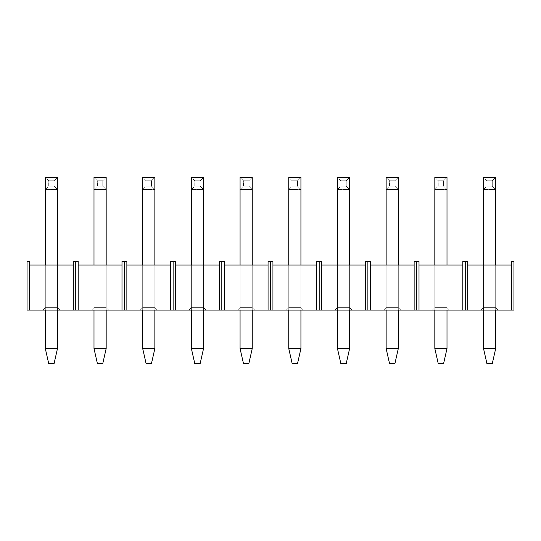 <?xml version="1.0" encoding="UTF-8"?>
<svg xmlns="http://www.w3.org/2000/svg" width="541" height="541" viewBox="0 0 541 541"><rect width="100%" height="100%" fill="white"/><g stroke="black" fill="none" stroke-linecap="round" stroke-linejoin="round"><path stroke-width="0.41" stroke-dasharray="2.71 2.03" d="M48.717 363.62L54.073 363.62L57.481 348.526L45.309 348.526L45.309 189.553L57.481 189.553L45.309 189.553L57.481 189.553L57.481 348.526L57.481 177.38L45.309 177.38L48.717 180.789L54.073 180.789L54.073 186.145L48.717 186.145L48.717 180.789L54.073 180.789L54.073 186.145L57.481 189.553L57.481 177.38L54.073 180.789L57.481 177.38L45.309 177.38L48.717 180.789L48.717 186.145L45.309 189.553L45.309 177.38L45.309 189.553L57.481 189.553L54.073 186.145L48.717 186.145L45.309 189.553L45.309 348.526L48.717 363.62L54.073 363.62L57.481 348.526L45.309 348.526L48.717 363.62M45.309 265.016L45.309 310.061L45.309 265.016L57.481 265.016L57.481 310.061L57.481 265.016L57.481 307.626L57.481 265.016L57.481 307.626L45.309 307.626L45.309 265.016L45.309 307.626L45.309 265.016L45.309 307.626L57.481 307.626L57.481 265.016L45.309 265.016M29.485 261.371L27.05 261.371L27.05 310.061L29.485 310.061L29.485 265.016L73.306 265.016L73.306 310.061L27.05 310.061L27.05 261.371L29.485 261.371L29.485 265.016L29.485 261.371M75.74 310.061L75.74 261.371L73.306 261.371L73.306 310.061L29.485 310.061L29.485 265.016L73.306 265.016L73.306 261.371L75.74 261.371L75.74 310.061L73.306 310.061L75.74 310.061L75.74 261.371L75.74 310.061L78.174 310.061L78.174 265.016L121.996 265.016L121.996 310.061L75.74 310.061M59.916 310.061L42.874 310.061L59.916 310.061L57.481 307.626L59.916 310.061L57.481 307.626L45.309 307.626L42.874 310.061L59.916 310.061L42.874 310.061L45.309 307.626L57.481 307.626L59.916 310.061M45.309 307.626L42.874 310.061L45.309 307.626M97.407 363.62L102.763 363.62L106.171 348.526L93.999 348.526L93.999 189.553L106.171 189.553L93.999 189.553L106.171 189.553L106.171 348.526L106.171 177.38L93.999 177.38L97.407 180.789L102.763 180.789L102.763 186.145L97.407 186.145L97.407 180.789L102.763 180.789L102.763 186.145L106.171 189.553L106.171 177.38L102.763 180.789L106.171 177.38L93.999 177.38L97.407 180.789L97.407 186.145L93.999 189.553L93.999 177.38L93.999 189.553L106.171 189.553L102.763 186.145L97.407 186.145L93.999 189.553L93.999 348.526L97.407 363.62L102.763 363.62L106.171 348.526L93.999 348.526L97.407 363.62M93.999 265.016L93.999 310.061L93.999 265.016L106.171 265.016L106.171 310.061L106.171 265.016L106.171 307.626L106.171 265.016L106.171 307.626L93.999 307.626L93.999 265.016L93.999 307.626L93.999 265.016L93.999 307.626L106.171 307.626L106.171 265.016L93.999 265.016M146.097 363.62L151.453 363.62L154.861 348.526L142.689 348.526L142.689 189.553L154.861 189.553L142.689 189.553L154.861 189.553L154.861 348.526L154.861 177.38L142.689 177.38L146.097 180.789L151.453 180.789L151.453 186.145L146.097 186.145L146.097 180.789L151.453 180.789L151.453 186.145L154.861 189.553L154.861 177.38L151.453 180.789L154.861 177.38L142.689 177.38L146.097 180.789L146.097 186.145L142.689 189.553L142.689 177.38L142.689 189.553L154.861 189.553L151.453 186.145L146.097 186.145L142.689 189.553L142.689 348.526L146.097 363.62L151.453 363.62L154.861 348.526L142.689 348.526L146.097 363.62M142.689 265.016L142.689 310.061L142.689 265.016L154.861 265.016L154.861 310.061L154.861 265.016L154.861 307.626L154.861 265.016L154.861 307.626L142.689 307.626L142.689 265.016L142.689 307.626L142.689 265.016L142.689 307.626L154.861 307.626L154.861 265.016L142.689 265.016M194.787 363.62L200.143 363.62L203.551 348.526L191.379 348.526L191.379 189.553L203.551 189.553L191.379 189.553L203.551 189.553L203.551 348.526L203.551 177.38L191.379 177.38L194.787 180.789L200.143 180.789L200.143 186.145L194.787 186.145L194.787 180.789L200.143 180.789L200.143 186.145L203.551 189.553L203.551 177.38L200.143 180.789L203.551 177.38L191.379 177.38L194.787 180.789L194.787 186.145L191.379 189.553L191.379 177.38L191.379 189.553L203.551 189.553L200.143 186.145L194.787 186.145L191.379 189.553L191.379 348.526L194.787 363.62L200.143 363.62L203.551 348.526L191.379 348.526L194.787 363.62M191.379 265.016L191.379 310.061L191.379 265.016L203.551 265.016L203.551 310.061L203.551 265.016L203.551 307.626L203.551 265.016L203.551 307.626L191.379 307.626L191.379 265.016L191.379 307.626L191.379 265.016L191.379 307.626L203.551 307.626L203.551 265.016L191.379 265.016M243.477 363.62L248.833 363.62L252.241 348.526L240.069 348.526L240.069 189.553L252.241 189.553L240.069 189.553L252.241 189.553L252.241 348.526L252.241 177.38L240.069 177.38L243.477 180.789L248.833 180.789L248.833 186.145L243.477 186.145L243.477 180.789L248.833 180.789L248.833 186.145L252.241 189.553L252.241 177.38L248.833 180.789L252.241 177.38L240.069 177.38L243.477 180.789L243.477 186.145L240.069 189.553L240.069 177.38L240.069 189.553L252.241 189.553L248.833 186.145L243.477 186.145L240.069 189.553L240.069 348.526L243.477 363.62L248.833 363.62L252.241 348.526L240.069 348.526L243.477 363.62M240.069 265.016L240.069 310.061L240.069 265.016L252.241 265.016L252.241 310.061L252.241 265.016L252.241 307.626L252.241 265.016L252.241 307.626L240.069 307.626L240.069 265.016L240.069 307.626L240.069 265.016L240.069 307.626L252.241 307.626L252.241 265.016L240.069 265.016M292.167 363.62L297.523 363.62L300.931 348.526L288.759 348.526L288.759 189.553L300.931 189.553L288.759 189.553L300.931 189.553L300.931 348.526L300.931 177.38L288.759 177.38L292.167 180.789L297.523 180.789L297.523 186.145L292.167 186.145L292.167 180.789L297.523 180.789L297.523 186.145L300.931 189.553L300.931 177.38L297.523 180.789L300.931 177.38L288.759 177.38L292.167 180.789L292.167 186.145L288.759 189.553L288.759 177.38L288.759 189.553L300.931 189.553L297.523 186.145L292.167 186.145L288.759 189.553L288.759 348.526L292.167 363.62L297.523 363.62L300.931 348.526L288.759 348.526L292.167 363.62M288.759 265.016L288.759 310.061L288.759 265.016L300.931 265.016L300.931 310.061L300.931 265.016L300.931 307.626L300.931 265.016L300.931 307.626L288.759 307.626L288.759 265.016L288.759 307.626L288.759 265.016L288.759 307.626L300.931 307.626L300.931 265.016L288.759 265.016M340.857 363.62L346.213 363.62L349.621 348.526L337.449 348.526L337.449 189.553L349.621 189.553L337.449 189.553L349.621 189.553L349.621 348.526L349.621 177.38L337.449 177.38L340.857 180.789L346.213 180.789L346.213 186.145L340.857 186.145L340.857 180.789L346.213 180.789L346.213 186.145L349.621 189.553L349.621 177.38L346.213 180.789L349.621 177.38L337.449 177.38L340.857 180.789L340.857 186.145L337.449 189.553L337.449 177.38L337.449 189.553L349.621 189.553L346.213 186.145L340.857 186.145L337.449 189.553L337.449 348.526L340.857 363.62L346.213 363.62L349.621 348.526L337.449 348.526L340.857 363.62M337.449 265.016L337.449 310.061L337.449 265.016L349.621 265.016L349.621 310.061L349.621 265.016L349.621 307.626L349.621 265.016L349.621 307.626L337.449 307.626L337.449 265.016L337.449 307.626L337.449 265.016L337.449 307.626L349.621 307.626L349.621 265.016L337.449 265.016M389.547 363.62L394.903 363.62L398.311 348.526L386.139 348.526L386.139 189.553L398.311 189.553L386.139 189.553L398.311 189.553L398.311 348.526L398.311 177.38L386.139 177.38L389.547 180.789L394.903 180.789L394.903 186.145L389.547 186.145L389.547 180.789L394.903 180.789L394.903 186.145L398.311 189.553L398.311 177.38L394.903 180.789L398.311 177.38L386.139 177.38L389.547 180.789L389.547 186.145L386.139 189.553L386.139 177.38L386.139 189.553L398.311 189.553L394.903 186.145L389.547 186.145L386.139 189.553L386.139 348.526L389.547 363.62L394.903 363.62L398.311 348.526L386.139 348.526L389.547 363.62M386.139 265.016L386.139 310.061L386.139 265.016L398.311 265.016L398.311 310.061L398.311 265.016L398.311 307.626L398.311 265.016L398.311 307.626L386.139 307.626L386.139 265.016L386.139 307.626L386.139 265.016L386.139 307.626L398.311 307.626L398.311 265.016L386.139 265.016M438.237 363.62L443.593 363.62L447.001 348.526L434.829 348.526L434.829 189.553L447.001 189.553L434.829 189.553L447.001 189.553L447.001 348.526L447.001 177.38L434.829 177.38L438.237 180.789L443.593 180.789L443.593 186.145L438.237 186.145L438.237 180.789L443.593 180.789L443.593 186.145L447.001 189.553L447.001 177.38L443.593 180.789L447.001 177.38L434.829 177.38L438.237 180.789L438.237 186.145L434.829 189.553L434.829 177.38L434.829 189.553L447.001 189.553L443.593 186.145L438.237 186.145L434.829 189.553L434.829 348.526L438.237 363.62L443.593 363.62L447.001 348.526L434.829 348.526L438.237 363.62M434.829 265.016L434.829 310.061L434.829 265.016L447.001 265.016L447.001 310.061L447.001 265.016L447.001 307.626L447.001 265.016L447.001 307.626L434.829 307.626L434.829 265.016L434.829 307.626L434.829 265.016L434.829 307.626L447.001 307.626L447.001 265.016L434.829 265.016M486.927 363.62L492.283 363.62L495.691 348.526L483.519 348.526L483.519 189.553L495.691 189.553L483.519 189.553L495.691 189.553L495.691 348.526L495.691 177.38L483.519 177.38L486.927 180.789L492.283 180.789L492.283 186.145L486.927 186.145L486.927 180.789L492.283 180.789L492.283 186.145L495.691 189.553L495.691 177.38L492.283 180.789L495.691 177.38L483.519 177.38L486.927 180.789L486.927 186.145L483.519 189.553L483.519 177.38L483.519 189.553L495.691 189.553L492.283 186.145L486.927 186.145L483.519 189.553L483.519 348.526L486.927 363.62L492.283 363.62L495.691 348.526L483.519 348.526L486.927 363.62M483.519 265.016L483.519 310.061L483.519 265.016L495.691 265.016L495.691 310.061L495.691 265.016L495.691 307.626L495.691 265.016L495.691 307.626L483.519 307.626L483.519 265.016L483.519 307.626L483.519 265.016L483.519 307.626L495.691 307.626L495.691 265.016L483.519 265.016M78.174 261.371L75.74 261.371L78.174 261.371L78.174 265.016L78.174 261.371M124.43 310.061L124.43 261.371L121.996 261.371L121.996 310.061L78.174 310.061L78.174 265.016L121.996 265.016L121.996 261.371L124.43 261.371L124.43 310.061L121.996 310.061L124.43 310.061L124.43 261.371L124.43 310.061L126.864 310.061L126.864 265.016L170.686 265.016L170.686 310.061L124.43 310.061M108.606 310.061L91.564 310.061L108.606 310.061L106.171 307.626L108.606 310.061L106.171 307.626L93.999 307.626L91.564 310.061L108.606 310.061L91.564 310.061L93.999 307.626L106.171 307.626L108.606 310.061M93.999 307.626L91.564 310.061L93.999 307.626M126.864 261.371L124.43 261.371L126.864 261.371L126.864 265.016L126.864 261.371M173.12 310.061L173.12 261.371L170.686 261.371L170.686 310.061L126.864 310.061L126.864 265.016L170.686 265.016L170.686 261.371L173.12 261.371L173.12 310.061L170.686 310.061L173.12 310.061L173.12 261.371L173.12 310.061L175.555 310.061L175.555 265.016L219.375 265.016L219.375 310.061L173.12 310.061M157.296 310.061L140.254 310.061L157.296 310.061L154.861 307.626L157.296 310.061L154.861 307.626L142.689 307.626L140.254 310.061L157.296 310.061L140.254 310.061L142.689 307.626L154.861 307.626L157.296 310.061M142.689 307.626L140.254 310.061L142.689 307.626M175.555 261.371L173.12 261.371L175.555 261.371L175.555 265.016L175.555 261.371M221.81 310.061L221.81 261.371L219.375 261.371L219.375 310.061L175.555 310.061L175.555 265.016L219.375 265.016L219.375 261.371L221.81 261.371L221.81 310.061L219.375 310.061L221.81 310.061L221.81 261.371L221.81 310.061L224.245 310.061L224.245 265.016L268.065 265.016L268.065 310.061L221.81 310.061M205.986 310.061L188.944 310.061L205.986 310.061L203.551 307.626L205.986 310.061L203.551 307.626L191.379 307.626L188.944 310.061L205.986 310.061L188.944 310.061L191.379 307.626L203.551 307.626L205.986 310.061M191.379 307.626L188.944 310.061L191.379 307.626M224.245 261.371L221.81 261.371L224.245 261.371L224.245 265.016L224.245 261.371M270.5 310.061L270.5 261.371L268.065 261.371L268.065 310.061L224.245 310.061L224.245 265.016L268.065 265.016L268.065 261.371L270.5 261.371L270.5 310.061L268.065 310.061L270.5 310.061L270.5 261.371L270.5 310.061L272.935 310.061L272.935 265.016L316.755 265.016L316.755 310.061L270.5 310.061M254.676 310.061L237.634 310.061L254.676 310.061L252.241 307.626L254.676 310.061L252.241 307.626L240.069 307.626L237.634 310.061L254.676 310.061L237.634 310.061L240.069 307.626L252.241 307.626L254.676 310.061M240.069 307.626L237.634 310.061L240.069 307.626M272.935 261.371L270.5 261.371L272.935 261.371L272.935 265.016L272.935 261.371M319.19 310.061L319.19 261.371L316.755 261.371L316.755 310.061L272.935 310.061L272.935 265.016L316.755 265.016L316.755 261.371L319.19 261.371L319.19 310.061L316.755 310.061L319.19 310.061L319.19 261.371L319.19 310.061L321.625 310.061L321.625 265.016L365.445 265.016L365.445 310.061L319.19 310.061M303.366 310.061L286.324 310.061L303.366 310.061L300.931 307.626L303.366 310.061L300.931 307.626L288.759 307.626L286.324 310.061L303.366 310.061L286.324 310.061L288.759 307.626L300.931 307.626L303.366 310.061M288.759 307.626L286.324 310.061L288.759 307.626M321.625 261.371L319.19 261.371L321.625 261.371L321.625 265.016L321.625 261.371M367.88 310.061L367.88 261.371L365.445 261.371L365.445 310.061L321.625 310.061L321.625 265.016L365.445 265.016L365.445 261.371L367.88 261.371L367.88 310.061L365.445 310.061L367.88 310.061L367.88 261.371L367.88 310.061L370.315 310.061L370.315 265.016L414.135 265.016L414.135 310.061L367.88 310.061M352.056 310.061L335.014 310.061L352.056 310.061L349.621 307.626L352.056 310.061L349.621 307.626L337.449 307.626L335.014 310.061L352.056 310.061L335.014 310.061L337.449 307.626L349.621 307.626L352.056 310.061M337.449 307.626L335.014 310.061L337.449 307.626M370.315 261.371L367.88 261.371L370.315 261.371L370.315 265.016L370.315 261.371M416.57 310.061L416.57 261.371L414.135 261.371L414.135 310.061L370.315 310.061L370.315 265.016L414.135 265.016L414.135 261.371L416.57 261.371L416.57 310.061L414.135 310.061L416.57 310.061L416.57 261.371L416.57 310.061L419.005 310.061L419.005 265.016L462.825 265.016L462.825 310.061L416.57 310.061M400.746 310.061L383.704 310.061L400.746 310.061L398.311 307.626L400.746 310.061L398.311 307.626L386.139 307.626L383.704 310.061L400.746 310.061L383.704 310.061L386.139 307.626L398.311 307.626L400.746 310.061M386.139 307.626L383.704 310.061L386.139 307.626M419.005 261.371L416.57 261.371L419.005 261.371L419.005 265.016L419.005 261.371M465.26 310.061L465.26 261.371L462.825 261.371L462.825 310.061L419.005 310.061L419.005 265.016L462.825 265.016L462.825 261.371L465.26 261.371L465.26 310.061L462.825 310.061L465.26 310.061L465.26 261.371L465.26 310.061L467.695 310.061L467.695 265.016L511.515 265.016L511.515 310.061L465.26 310.061M449.436 310.061L432.394 310.061L449.436 310.061L447.001 307.626L449.436 310.061L447.001 307.626L434.829 307.626L432.394 310.061L449.436 310.061L432.394 310.061L434.829 307.626L447.001 307.626L449.436 310.061M434.829 307.626L432.394 310.061L434.829 307.626M467.695 261.371L465.26 261.371L467.695 261.371L467.695 265.016L467.695 261.371M513.95 310.061L513.95 261.371L511.515 261.371L511.515 310.061L467.695 310.061L467.695 265.016L511.515 265.016L511.515 261.371L513.95 261.371L513.95 310.061L511.515 310.061L513.95 310.061M498.126 310.061L481.084 310.061L498.126 310.061L495.691 307.626L498.126 310.061L495.691 307.626L483.519 307.626L481.084 310.061L498.126 310.061L481.084 310.061L483.519 307.626L495.691 307.626L498.126 310.061M483.519 307.626L481.084 310.061L483.519 307.626"/><path stroke-width="0.81" d="M54.073 363.62L48.717 363.62L45.309 348.526L57.481 348.526L57.481 310.061L57.481 348.526L54.073 363.62L48.717 363.62L45.309 348.526L57.481 348.526L54.073 363.62M45.309 177.38L45.309 265.016L45.309 177.38L57.481 177.38L45.309 177.38M45.309 310.061L45.309 348.526L45.309 310.061M57.481 265.016L57.481 177.38L57.481 265.016M27.05 261.371L29.485 261.371L29.485 310.061L73.306 310.061L73.306 265.016L29.485 265.016L29.485 310.061L75.74 310.061L73.306 310.061L73.306 261.371L75.74 261.371L75.74 310.061L75.74 261.371L75.74 310.061L121.996 310.061L121.996 265.016L78.174 265.016L78.174 310.061L124.43 310.061L121.996 310.061L121.996 261.371L124.43 261.371L124.43 310.061L124.43 261.371L124.43 310.061L170.686 310.061L170.686 265.016L126.864 265.016L126.864 310.061L173.12 310.061L170.686 310.061L170.686 261.371L173.12 261.371L173.12 310.061L173.12 261.371L173.12 310.061L219.375 310.061L219.375 265.016L175.555 265.016L175.555 310.061L221.81 310.061L219.375 310.061L219.375 261.371L221.81 261.371L221.81 310.061L221.81 261.371L221.81 310.061L268.065 310.061L268.065 265.016L224.245 265.016L224.245 310.061L270.5 310.061L268.065 310.061L268.065 261.371L270.5 261.371L270.5 310.061L270.5 261.371L270.5 310.061L316.755 310.061L316.755 265.016L272.935 265.016L272.935 310.061L319.19 310.061L316.755 310.061L316.755 261.371L319.19 261.371L319.19 310.061L319.19 261.371L319.19 310.061L365.445 310.061L365.445 265.016L321.625 265.016L321.625 310.061L367.88 310.061L365.445 310.061L365.445 261.371L367.88 261.371L367.88 310.061L367.88 261.371L367.88 310.061L414.135 310.061L414.135 265.016L370.315 265.016L370.315 310.061L416.57 310.061L414.135 310.061L414.135 261.371L416.57 261.371L416.57 310.061L416.57 261.371L416.57 310.061L462.825 310.061L462.825 265.016L419.005 265.016L419.005 310.061L465.26 310.061L462.825 310.061L462.825 261.371L465.26 261.371L465.26 310.061L465.26 261.371L465.26 310.061L511.515 310.061L511.515 265.016L467.695 265.016L467.695 310.061L513.95 310.061L511.515 310.061L511.515 261.371L513.95 261.371L513.95 310.061L513.95 261.371L511.515 261.371L511.515 265.016L467.695 265.016L467.695 310.061L465.26 310.061L465.26 261.371L467.695 261.371L467.695 265.016L467.695 261.371L462.825 261.371L462.825 265.016L419.005 265.016L419.005 310.061L416.57 310.061L416.57 261.371L419.005 261.371L419.005 265.016L419.005 261.371L414.135 261.371L414.135 265.016L370.315 265.016L370.315 310.061L367.88 310.061L367.88 261.371L370.315 261.371L370.315 265.016L370.315 261.371L365.445 261.371L365.445 265.016L321.625 265.016L321.625 310.061L319.19 310.061L319.19 261.371L321.625 261.371L321.625 265.016L321.625 261.371L316.755 261.371L316.755 265.016L272.935 265.016L272.935 310.061L270.5 310.061L270.5 261.371L272.935 261.371L272.935 265.016L272.935 261.371L268.065 261.371L268.065 265.016L224.245 265.016L224.245 310.061L221.81 310.061L221.81 261.371L224.245 261.371L224.245 265.016L224.245 261.371L219.375 261.371L219.375 265.016L175.555 265.016L175.555 310.061L173.12 310.061L173.12 261.371L175.555 261.371L175.555 265.016L175.555 261.371L170.686 261.371L170.686 265.016L126.864 265.016L126.864 310.061L124.43 310.061L124.43 261.371L126.864 261.371L126.864 265.016L126.864 261.371L121.996 261.371L121.996 265.016L78.174 265.016L78.174 310.061L75.74 310.061L75.74 261.371L78.174 261.371L78.174 265.016L78.174 261.371L73.306 261.371L73.306 265.016L29.485 265.016L29.485 261.371L27.05 261.371L27.05 310.061L29.485 310.061L27.05 310.061L27.05 261.371M102.763 363.62L97.407 363.62L93.999 348.526L106.171 348.526L106.171 310.061L106.171 348.526L102.763 363.62L97.407 363.62L93.999 348.526L106.171 348.526L102.763 363.62M93.999 177.38L93.999 265.016L93.999 177.38L106.171 177.38L93.999 177.38M93.999 310.061L93.999 348.526L93.999 310.061M106.171 265.016L106.171 177.38L106.171 265.016M151.453 363.62L146.097 363.62L142.689 348.526L154.861 348.526L154.861 310.061L154.861 348.526L151.453 363.62L146.097 363.62L142.689 348.526L154.861 348.526L151.453 363.62M142.689 177.38L142.689 265.016L142.689 177.38L154.861 177.38L142.689 177.38M142.689 310.061L142.689 348.526L142.689 310.061M154.861 265.016L154.861 177.38L154.861 265.016M200.143 363.62L194.787 363.62L191.379 348.526L203.551 348.526L203.551 310.061L203.551 348.526L200.143 363.62L194.787 363.62L191.379 348.526L203.551 348.526L200.143 363.62M191.379 177.38L191.379 265.016L191.379 177.38L203.551 177.38L191.379 177.38M191.379 310.061L191.379 348.526L191.379 310.061M203.551 265.016L203.551 177.38L203.551 265.016M248.833 363.62L243.477 363.62L240.069 348.526L252.241 348.526L252.241 310.061L252.241 348.526L248.833 363.62L243.477 363.62L240.069 348.526L252.241 348.526L248.833 363.62M240.069 177.38L240.069 265.016L240.069 177.38L252.241 177.38L240.069 177.38M240.069 310.061L240.069 348.526L240.069 310.061M252.241 265.016L252.241 177.38L252.241 265.016M297.523 363.62L292.167 363.62L288.759 348.526L300.931 348.526L300.931 310.061L300.931 348.526L297.523 363.62L292.167 363.62L288.759 348.526L300.931 348.526L297.523 363.62M288.759 177.38L288.759 265.016L288.759 177.38L300.931 177.38L288.759 177.38M288.759 310.061L288.759 348.526L288.759 310.061M300.931 265.016L300.931 177.38L300.931 265.016M346.213 363.62L340.857 363.62L337.449 348.526L349.621 348.526L349.621 310.061L349.621 348.526L346.213 363.62L340.857 363.62L337.449 348.526L349.621 348.526L346.213 363.62M337.449 177.38L337.449 265.016L337.449 177.38L349.621 177.38L337.449 177.38M337.449 310.061L337.449 348.526L337.449 310.061M349.621 265.016L349.621 177.38L349.621 265.016M394.903 363.62L389.547 363.62L386.139 348.526L398.311 348.526L398.311 310.061L398.311 348.526L394.903 363.62L389.547 363.62L386.139 348.526L398.311 348.526L394.903 363.62M386.139 177.38L386.139 265.016L386.139 177.38L398.311 177.38L386.139 177.38M386.139 310.061L386.139 348.526L386.139 310.061M398.311 265.016L398.311 177.38L398.311 265.016M443.593 363.62L438.237 363.62L434.829 348.526L447.001 348.526L447.001 310.061L447.001 348.526L443.593 363.62L438.237 363.62L434.829 348.526L447.001 348.526L443.593 363.62M434.829 177.38L434.829 265.016L434.829 177.38L447.001 177.38L434.829 177.38M434.829 310.061L434.829 348.526L434.829 310.061M447.001 265.016L447.001 177.38L447.001 265.016M492.283 363.62L486.927 363.62L483.519 348.526L495.691 348.526L495.691 310.061L495.691 348.526L492.283 363.62L486.927 363.62L483.519 348.526L495.691 348.526L492.283 363.62M483.519 177.38L483.519 265.016L483.519 177.38L495.691 177.38L483.519 177.38M483.519 310.061L483.519 348.526L483.519 310.061M495.691 265.016L495.691 177.38L495.691 265.016"/></g></svg>
